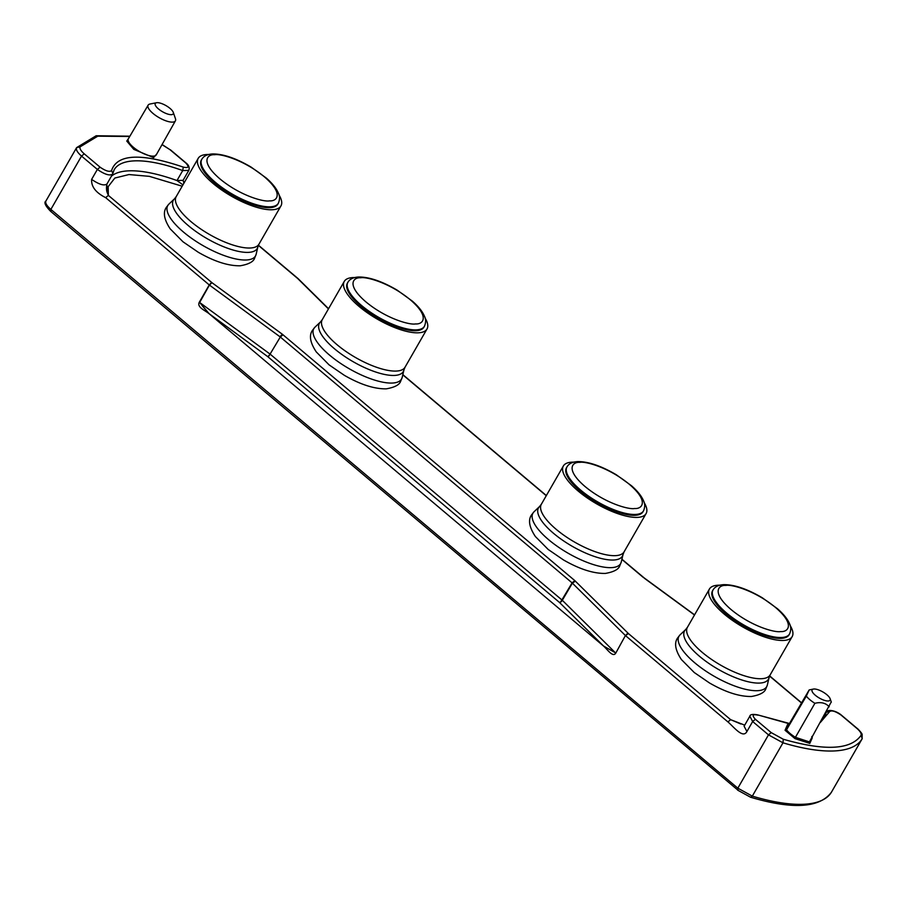 <?xml version="1.0" encoding="UTF-8"?>
<svg xmlns="http://www.w3.org/2000/svg" width="908" height="908" viewBox="0 0 908 908"><rect width="100%" height="100%" fill="white"/><g stroke="black" fill="none" stroke-linecap="round" stroke-linejoin="round"><path stroke-width="1.36" d="M173.269 112.365L175.437 118.619A15.731 5.357 -150.1 0 1 175.414 120.832A15.731 5.357 -150.1 0 1 172.565 122.115A15.731 5.357 -150.1 0 1 155.858 115.6A15.731 5.357 -150.1 0 1 148.129 105.146A15.731 5.357 -150.1 0 1 150.036 104.011L156.528 102.74A10.374 3.53 -150.1 0 1 157.129 102.672A10.374 3.53 -150.1 0 1 166.516 105.918A10.374 3.53 -150.1 0 1 173.269 112.365A10.374 3.53 -150.1 0 1 171.374 114.669A10.374 3.53 -150.1 0 1 158.911 109.3A10.374 3.53 -150.1 0 1 156.528 102.74M813.988 689.002A10.374 3.53 -150.1 0 1 823.352 692.236A10.374 3.53 -150.1 0 1 830.105 698.683A10.374 3.53 -150.1 0 1 828.221 700.999A10.374 3.53 -150.1 0 1 815.747 695.619A10.374 3.53 -150.1 0 1 813.398 689.07A10.374 3.53 -150.1 0 1 813.988 689.002M788.303 724.879L787.531 724.641L785.057 730.259L794.988 738.624L809.8 743.402L809.459 741.825L830.933 702.508M182.962 184.857L176.981 180.556A110.617 37.625 29.9 0 0 128.391 170.852A110.617 37.625 29.9 0 0 111.514 176.095M423.9 327.198A44.14 15.016 -150.1 0 1 361.112 306.393A44.14 15.016 -150.1 0 1 347.378 283.194L347.877 282.32A44.14 15.016 29.9 0 0 361.611 305.531A44.14 15.016 29.9 0 0 416.443 329.854A44.14 15.016 29.9 0 0 424.399 326.324L423.9 327.198M425.092 318.05A47.727 16.23 -150.1 0 1 427.01 328.98A47.727 16.23 -150.1 0 1 359.477 306.791A47.727 16.23 -150.1 0 1 344.268 281.401A47.727 16.23 -150.1 0 1 354.676 277.553M790.244 625.691A47.727 16.23 -150.1 0 1 792.162 636.621A47.727 16.23 -150.1 0 1 724.618 614.432A47.727 16.23 -150.1 0 1 709.409 589.042A47.727 16.23 -150.1 0 1 719.828 585.195M644.181 502.635A47.727 16.23 -150.1 0 1 646.099 513.565A47.727 16.23 -150.1 0 1 578.566 491.376A47.727 16.23 -150.1 0 1 563.357 465.986A47.727 16.23 -150.1 0 1 573.765 462.138M642.989 511.783A44.14 15.016 -150.1 0 1 580.201 490.978A44.14 15.016 -150.1 0 1 566.467 467.779L566.967 466.905A44.14 15.016 29.9 0 0 580.7 490.116A44.14 15.016 29.9 0 0 635.532 514.439A44.14 15.016 29.9 0 0 643.488 510.909L642.989 511.783M279.04 194.993A47.727 16.23 -150.1 0 1 280.947 205.923A47.727 16.23 -150.1 0 1 213.414 183.734A47.727 16.23 -150.1 0 1 198.205 158.344A47.727 16.23 -150.1 0 1 208.624 154.496M277.837 204.141A44.14 15.016 -150.1 0 1 215.06 183.337A44.14 15.016 -150.1 0 1 201.315 160.137L201.814 159.263A44.14 15.016 29.9 0 0 215.559 182.474A44.14 15.016 29.9 0 0 270.38 206.797A44.14 15.016 29.9 0 0 278.336 203.267L277.837 204.141M726.264 614.035A44.14 15.016 29.9 0 0 789.052 634.84L789.54 633.966A44.14 15.016 29.9 0 1 781.595 637.495A44.14 15.016 29.9 0 1 726.763 613.172A44.14 15.016 29.9 0 1 713.03 589.962L712.53 590.836A44.14 15.016 29.9 0 0 726.264 614.035M106.906 183.995C104.204 186.049 99.12 184.517 91.629 179.387C91.141 186.617 95.817 192.7 105.646 197.638L108.37 195.402L211.973 282.694L209.419 285.067L210.247 283.943L209.589 285.191L279.959 336.755L282.354 334.246L211.973 282.694L210.565 283.398M269.029 355.845L267.622 356.549L269.029 355.845L280.3 337.016L572.097 582.868L625.419 635.543L628.438 633.568L574.821 580.621L282.354 334.246M740.826 723.994L730.645 719.669L727.921 721.917L625.714 635.804L627.031 634.272M268.802 355.664L270.187 354.177L199.306 302.228L209.249 284.93L105.646 197.638M561.042 601.879L559.43 602.401L561.042 601.879L562.154 600.154L270.187 354.177M560.838 601.686L572.097 582.868L574.821 580.621M626.826 634.09L628.438 633.568L730.645 719.669L744.719 725.129M258.36 245.376L297.654 278.484L328.446 308.913M106.803 184.29L107.405 193.029L108.37 195.402L108.154 186.673L114.862 178.036L128.97 174.552L149.332 176.345L182.19 186.208M107.405 193.029C106.429 190.918 106.247 187.967 106.86 184.165L112.637 174.018C109.947 176.084 104.851 174.552 97.36 169.421L81.527 156.085C77.384 152.442 75.727 149.638 76.59 147.663L80.131 146.835L97.758 136.189L129.731 136.472M789.302 723.755L757.533 714.846C752.607 714.017 750.042 714.471 749.849 716.219L752.664 721.52L746.932 731.496C742.971 739.021 733.914 727.024 727.921 721.917M615.772 653.102L625.419 635.543L615.772 653.102C612.911 657.789 607.531 649.549 603.491 645.985L209.101 313.691C204.902 310.343 196.684 307.108 199.306 302.228M625.567 635.668L626.441 634.59M746.932 731.496L744.095 726.218M183.087 180.329L176.981 180.556L182.712 170.579L188.807 170.375L183.076 180.34L183.938 183.155M603.514 645.974L559.43 602.401L267.622 356.549L209.124 313.691L199.647 302.489L209.419 285.067M561.428 601.368L562.449 600.426L615.476 652.841L603.491 645.985M755.388 719.284L752.664 721.52L768.486 734.856L771.21 732.62L755.388 719.284C751.767 715.345 752.584 713.96 757.84 715.152M831.444 792.185L862.067 738.93A154.224 52.46 -150.1 0 1 782.98 742.812L768.486 734.856L737.829 788.178L752.323 796.123L782.98 742.812L783.286 739.248L771.21 732.62M45.933 200.986L45.911 201.02C45.071 202.961 46.717 205.764 50.871 209.407L737.829 788.178L738.056 790.266L50.678 211.371C45.343 205.9 43.754 202.439 45.911 201.02L76.556 147.732L45.911 201.02M269.358 355.3L280.3 337.016L283.024 334.78M829.606 711.622C831.626 710.079 835.451 711.236 841.069 715.073L841.489 715.209C835.905 710.374 827.392 709 826.144 712.235L829.606 711.622L820.344 722.473M757.533 714.846L789.461 723.494M188.807 170.375C189.715 167.628 188.841 165.199 186.185 163.099L185.765 162.975C189.386 166.913 188.569 168.298 183.303 167.106L182.712 170.579A110.617 37.625 -150.1 0 0 134.123 160.886A110.617 37.625 -150.1 0 0 114.192 169.739L112.513 174.359M831.353 792.332L831.388 792.287C819.538 808.006 792.605 809.664 750.587 797.247L752.323 796.123A154.224 52.46 29.9 0 0 831.41 792.241L862.089 738.896L862.157 734.549C862.441 733.573 856.925 727.83 857.322 728.534L856.891 728.409C860.353 731.439 861.726 733.789 861.011 735.423L862.248 738.499M112.876 173.349L111.536 170.636C117.03 153.929 140.956 152.76 183.303 167.106M111.536 170.636C109.516 172.179 105.703 171.022 100.084 167.186L84.251 153.849C80.801 150.819 79.427 148.469 80.131 146.835M162.01 144.644L169.932 149.638L185.765 162.975M809.8 743.402L812.285 737.773L811.797 736.501M809.414 741.915L795.431 737.307L814.885 703.303C820.968 701.793 825.735 702.962 829.174 706.787M794.988 738.624L795.431 737.307A16.094 5.471 29.9 0 1 786.532 729.805L788.87 724.493L787.531 724.641L788.87 724.493L809.176 689.944L813.398 689.07M785.057 730.259L786.532 729.805L806.327 696.095A15.731 5.357 29.9 0 0 814.885 703.303M809.176 689.944L806.327 696.095M128.891 137.903L126.768 141.081L133.805 149.377L153.6 157.617L156.778 153.94M148.129 105.146L128.368 138.788A16.094 5.471 29.9 0 0 136.279 149.48A16.094 5.471 29.9 0 0 153.373 156.142A16.094 5.471 29.9 0 0 156.278 154.837L175.414 120.832M360.748 277.78C366.128 276.543 389.714 282.706 410.291 299.765C430.256 316.858 423.094 324.542 415.512 323.929C410.132 325.178 386.547 319.003 365.969 301.944C346.005 284.851 353.167 277.178 360.748 277.78M334.814 349.047A48.396 16.469 -150.1 0 1 320.456 321.977L322.261 319.661A47.727 16.23 29.9 0 0 337.47 345.051A47.727 16.23 29.9 0 0 396.694 371.043A47.727 16.23 29.9 0 0 405.013 367.241L403.924 369.976A48.396 16.469 -150.1 0 1 394.866 375.413A48.396 16.469 -150.1 0 1 334.814 349.047M699.966 656.688A48.396 16.469 -150.1 0 1 685.597 629.619L687.413 627.303A47.727 16.23 29.9 0 0 702.622 652.693A47.727 16.23 29.9 0 0 761.835 678.685A47.727 16.23 29.9 0 0 770.154 674.882L769.076 677.618A48.396 16.469 -150.1 0 1 760.019 683.054A48.396 16.469 -150.1 0 1 699.966 656.688M553.903 533.632A48.396 16.469 -150.1 0 1 539.545 506.562L541.35 504.246A47.727 16.23 29.9 0 0 556.559 529.636A47.727 16.23 29.9 0 0 615.783 555.628A47.727 16.23 29.9 0 0 624.102 551.826L623.013 554.561A48.396 16.469 -150.1 0 1 613.956 559.998A48.396 16.469 -150.1 0 1 553.903 533.632M579.837 462.365C585.217 461.128 608.803 467.291 629.38 484.35C649.345 501.443 642.183 509.127 634.601 508.514C629.221 509.763 605.636 503.588 585.058 486.529C565.094 469.436 572.256 461.763 579.837 462.365M188.762 225.99A48.396 16.469 -150.1 0 1 174.393 198.92L176.209 196.605A47.727 16.23 29.9 0 0 191.418 221.995A47.727 16.23 29.9 0 0 250.631 247.986A47.727 16.23 29.9 0 0 258.95 244.184L257.861 246.919A48.396 16.469 -150.1 0 1 248.815 252.356A48.396 16.469 -150.1 0 1 188.762 225.99M214.685 154.723C220.065 153.486 243.662 159.649 264.228 176.708C284.204 193.801 277.042 201.485 269.46 200.872C264.08 202.121 240.484 195.946 219.918 178.887C199.942 161.794 207.103 154.122 214.685 154.723M725.889 585.422C731.269 584.185 754.866 590.348 775.443 607.407C795.408 624.5 788.246 632.184 780.664 631.571C775.284 632.819 751.688 626.645 731.122 609.586C711.157 592.493 718.307 584.82 725.889 585.422M246.681 259.972A50.587 17.207 29.9 0 0 256.147 254.285L254.671 258.031C253.536 261.708 248.724 264.296 240.245 265.783C228.305 265.999 214.333 261.504 198.319 252.288L183.007 241.8L170.205 228.861C164.087 219.6 162.816 212.404 166.391 207.274L168.888 204.118A50.587 17.207 29.9 0 0 183.904 232.414A50.587 17.207 29.9 0 0 246.681 259.972M611.822 567.614A50.587 17.207 29.9 0 0 621.288 561.927L619.812 565.673C618.677 569.35 613.876 571.938 605.398 573.425C593.457 573.64 579.474 569.146 563.471 559.93L548.16 549.442L535.357 536.503C529.239 527.242 527.957 520.046 531.543 514.915L534.04 511.76A50.587 17.207 29.9 0 0 549.056 540.056A50.587 17.207 29.9 0 0 611.822 567.614M757.885 690.67A50.587 17.207 29.9 0 0 767.351 684.984L765.875 688.729C764.74 692.407 759.928 694.995 751.461 696.481C739.509 696.697 725.537 692.202 709.523 682.986L694.223 672.499L681.42 659.56C675.291 650.298 674.02 643.102 677.595 637.972L680.092 634.817A50.587 17.207 29.9 0 0 695.119 663.112A50.587 17.207 29.9 0 0 757.885 690.67M392.733 383.028A50.587 17.207 29.9 0 0 402.199 377.342L400.723 381.088C399.588 384.765 394.787 387.353 386.309 388.84C374.368 389.055 360.385 384.561 344.382 375.344L329.071 364.857L316.268 351.918C310.15 342.656 308.868 335.461 312.454 330.33L314.951 327.175A50.587 17.207 29.9 0 0 329.967 355.471A50.587 17.207 29.9 0 0 392.733 383.028M562.302 600.29L572.392 583.129L575.4 581.154M769.575 676.074L801.514 702.985M644.158 578.101L694.495 614.977M402.789 374.822L546.264 495.711M621.878 559.407L643.08 577.272M91.629 179.387L97.36 169.421L100.084 167.186M84.251 153.849L81.527 156.085L50.871 209.407L51.109 211.496M821.729 720.033L826.019 712.576A110.617 37.625 -150.1 0 1 824.464 716.855L821.706 720.044M169.932 149.638L162.089 144.508M856.891 728.409L841.069 715.073M861.011 735.423C850.717 749.86 824.816 751.132 783.286 739.248M347.877 282.32C349.75 279.096 353.303 277.326 358.546 277.008C369.181 276.906 382.064 281.287 397.182 290.151L412.323 301.093C418.497 306.495 422.583 311.626 424.558 316.461C426.011 319.355 425.954 322.646 424.399 326.324M566.967 466.905C568.839 463.682 572.392 461.911 577.636 461.593C588.27 461.491 601.153 465.872 616.271 474.736L631.412 485.678C637.586 491.08 641.672 496.211 643.647 501.046C645.1 503.94 645.043 507.231 643.488 510.909M201.814 159.263C203.687 156.04 207.24 154.269 212.483 153.951C223.13 153.849 236.001 158.23 251.119 167.095L266.271 178.036C272.445 183.439 276.52 188.569 278.495 193.404C279.948 196.298 279.891 199.59 278.336 203.267M713.03 589.962C714.891 586.738 718.455 584.968 723.687 584.65C734.334 584.548 747.216 588.929 762.323 597.793L777.475 608.735C783.649 614.137 787.724 619.267 789.71 624.102C791.152 626.997 791.106 630.288 789.54 633.966M830.105 698.683L831.331 702.145M344.268 281.401L322.261 319.661M320.456 321.977L314.951 327.175M685.597 629.619L680.092 634.817M709.409 589.042L687.413 627.303M539.545 506.562L534.04 511.76M563.357 465.986L541.35 504.246M174.393 198.92L168.888 204.118M198.205 158.344L176.209 196.605M280.947 205.923L258.95 244.184M257.861 246.919L256.147 254.285M646.099 513.565L624.102 551.826M623.013 554.561L621.288 561.927M792.162 636.621L770.154 674.882M769.076 677.618L767.351 684.984M403.924 369.976L402.199 377.342M427.01 328.98L405.013 367.241M801.605 702.826L769.644 675.904M621.923 559.215L644.044 577.817L694.575 614.841M402.834 374.629L546.355 495.552M258.44 245.205L298.085 278.608L328.56 308.72M208.465 313.056L202.336 305.882M749.849 716.219L744.117 726.196M826.144 712.235L824.316 715.402M186.185 163.099L170.363 149.763M857.322 728.534L841.489 715.209M750.587 797.247L737.636 790.142M76.612 147.629L96.169 135.746L129.889 136.2"/></g></svg>
